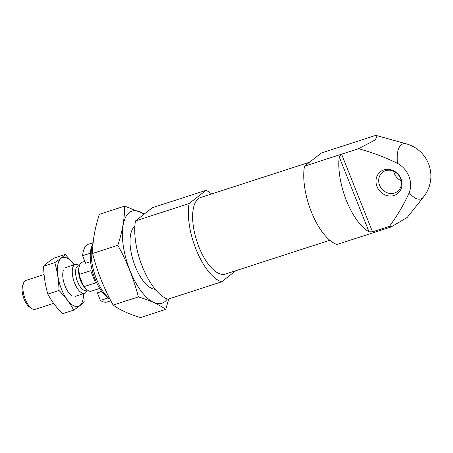 <?xml version="1.0" encoding="UTF-8"?>
<svg xmlns="http://www.w3.org/2000/svg" width="453" height="453" viewBox="0 0 453 453"><rect width="100%" height="100%" fill="white"/><g stroke="black" fill="none" stroke-linecap="round" stroke-linejoin="round"><path stroke-width="0.68" d="M93.159 242.683L88.556 244.173A30.368 12.882 72.1 0 0 82.61 255.713L85.611 263.261L90.56 261.658M82.61 255.713L90.323 253.216M358.617 148.669L304.49 166.194L321.415 152.972L375.543 135.447L377.139 135.707L375.333 139.881L358.617 148.669A48.59 20.611 -107.9 0 0 358.606 148.731C371.936 152.367 384.914 157.242 397.547 163.363A23.086 20.662 -128 0 1 409.218 192.701C403.804 204.637 397.23 215.849 389.484 226.33A48.59 20.611 -107.9 0 0 391.103 226.959L407.173 217.497M304.49 166.194A48.59 20.611 72.1 0 0 311.93 213.267A48.59 20.611 72.1 0 0 336.975 244.484L391.103 226.959M372.513 231.828L341.63 154.224L339.229 156.942A48.59 20.611 72.1 0 0 369.019 231.806L372.513 231.828L389.484 226.33M341.63 154.224L358.606 148.731M135.475 220.922A48.59 20.611 72.1 0 0 142.916 267.995A48.59 20.611 72.1 0 0 167.961 299.212L221.596 281.845A48.59 20.611 72.1 0 1 196.551 250.628A48.59 20.611 72.1 0 1 189.111 203.556L206.036 190.334L152.401 207.701L135.475 220.922L189.111 203.556M211.625 193.946A48.59 20.611 72.1 0 0 206.036 190.334M309.558 162.236L200.634 197.508A40.238 17.067 72.1 0 0 198.878 246.84A40.238 17.067 72.1 0 0 225.43 274.071L329.818 240.266M235.888 270.679L221.596 281.845M400.967 178.81A13.901 12.441 52 0 1 387.411 195.707A13.901 12.441 52 0 1 378.595 173.55A13.901 12.441 52 0 1 400.967 178.81M400.526 178.471A12.146 10.872 52 0 1 397.536 191.432A12.146 10.872 52 0 1 381.494 188.55A12.146 10.872 52 0 1 382.581 172.282A12.146 10.872 52 0 1 400.526 178.471M401.216 180.838A12.146 10.872 52 0 1 393.748 171.279M101.557 291.228L97.395 292.881L100.402 300.424A30.368 12.882 72.1 0 0 107.27 301.958L110.849 300.798M100.402 300.424L108.046 297.949M93.148 242.774A33.403 14.173 72.1 0 0 92.763 243.708L91.642 246.67A30.611 12.984 72.1 0 0 94.994 278.935A30.611 12.984 72.1 0 0 108.307 298.125L110.062 299.286M92.763 243.708A33.403 14.173 72.1 0 0 96.421 278.918A33.403 14.173 72.1 0 0 110.028 299.223M101.738 291.477L97.395 292.881M84.847 261.336L81.982 262.264A15.187 6.444 72.1 0 0 81.104 262.734A15.187 6.444 72.1 0 0 79.66 264.875L79.417 265.52A14.575 6.183 72.1 0 0 79.473 275.962L83.188 285.299A14.575 6.183 72.1 0 0 87.35 290.022L87.922 290.401A15.187 6.444 72.1 0 0 91.342 291.154L99.711 288.442M83.188 285.299L84.281 286.551A15.187 6.444 72.1 0 0 87.922 290.401M79.66 264.875A15.187 6.444 72.1 0 0 79.434 274.371L79.473 275.962M79.434 274.371L90.685 270.73L95.532 282.91L90.685 270.73M84.281 286.551L95.532 282.91M44.094 274.529L25.906 280.418A15.187 6.444 72.1 0 0 25.028 280.894A15.187 6.444 72.1 0 0 23.584 283.034L22.65 285.498A12.854 5.453 72.1 0 0 23.392 297.196A12.854 5.453 72.1 0 0 29.649 307.106L31.846 308.561A15.187 6.444 72.1 0 0 35.266 309.314L53.641 303.363M23.584 283.034A15.187 6.444 72.1 0 0 24.456 296.851A15.187 6.444 72.1 0 0 31.846 308.561M74.383 264.909A15.187 6.444 72.1 0 0 74.196 281.97A15.187 6.444 72.1 0 0 84.626 293.329A15.187 6.444 72.1 0 0 86.948 290.718L87.242 289.948L85.968 290.339A12.758 5.413 72.1 0 1 77.208 280.798A12.758 5.413 72.1 0 1 77.367 266.466A12.758 5.413 72.1 0 1 78.109 266.07L79.36 265.668L78.686 265.192A15.187 6.444 72.1 0 0 75.266 264.439A15.187 6.444 72.1 0 0 74.383 264.909M73.697 310.118L62.525 313.731C56.415 307.576 51.517 301.019 47.831 294.076C45.215 285.186 43.811 275.905 43.624 266.228C45.861 263.923 49.354 261.2 54.105 258.04L65.272 254.422C63.035 256.726 59.541 259.456 54.79 262.61C57.406 271.5 58.811 280.781 59.003 290.458C65.113 296.619 70.011 303.17 73.697 310.118C78.358 307.032 81.851 304.303 84.179 301.93L83.703 293.629M43.624 266.228L54.79 262.61M47.831 294.076L59.003 290.458M74.298 264.982L65.272 254.422M63.437 270.13A15.187 6.444 72.1 0 0 65.102 286.132A15.187 6.444 72.1 0 0 71.704 295.65M74.111 264.812A25.662 10.883 72.1 0 0 59.167 260.696A25.662 10.883 72.1 0 0 61.415 289.008A25.662 10.883 72.1 0 0 75.662 306.471A25.662 10.883 72.1 0 0 83.465 293.703M167.259 298.969A48.437 20.549 -107.9 0 1 131.449 274.105A48.437 20.549 -107.9 0 1 129.23 212.61A48.437 20.549 -107.9 0 1 144.02 214.252M155.209 289.257A33.403 14.173 -107.9 0 1 149.745 287.304A33.403 14.173 -107.9 0 1 133.488 261.545A33.403 14.173 -107.9 0 1 131.563 231.149A33.403 14.173 -107.9 0 1 134.734 226.443M144.416 213.941L124.654 206.126C124.666 218.437 122.395 231.494 117.837 245.288C126.88 261.534 133.726 278.748 138.38 296.913C149.784 300.328 158.907 304.484 165.741 309.382L168.776 298.946M117.837 245.288L92.599 253.459C92.588 241.143 94.858 228.091 99.417 214.297L124.654 206.126M138.38 296.913L113.142 305.084C104.099 288.838 97.253 271.63 92.599 253.459M165.741 309.382L140.504 317.553C129.099 314.139 119.977 309.982 113.142 305.084M409.218 192.701A28.93 12.271 72.1 0 0 422.468 198.018A28.93 12.271 72.1 0 0 423.612 196.874A33.403 33.403 0 0 0 406.449 143.878A28.93 12.271 72.1 0 0 397.547 163.363M369.019 231.806L339.229 156.942M78.76 269.093A12.758 5.413 72.1 0 0 84.722 287.513M406.449 143.878L377.321 135.764M423.612 196.874L407.179 217.502M75.119 296.409L84.626 293.329M65.764 267.513L75.266 264.439"/></g></svg>
